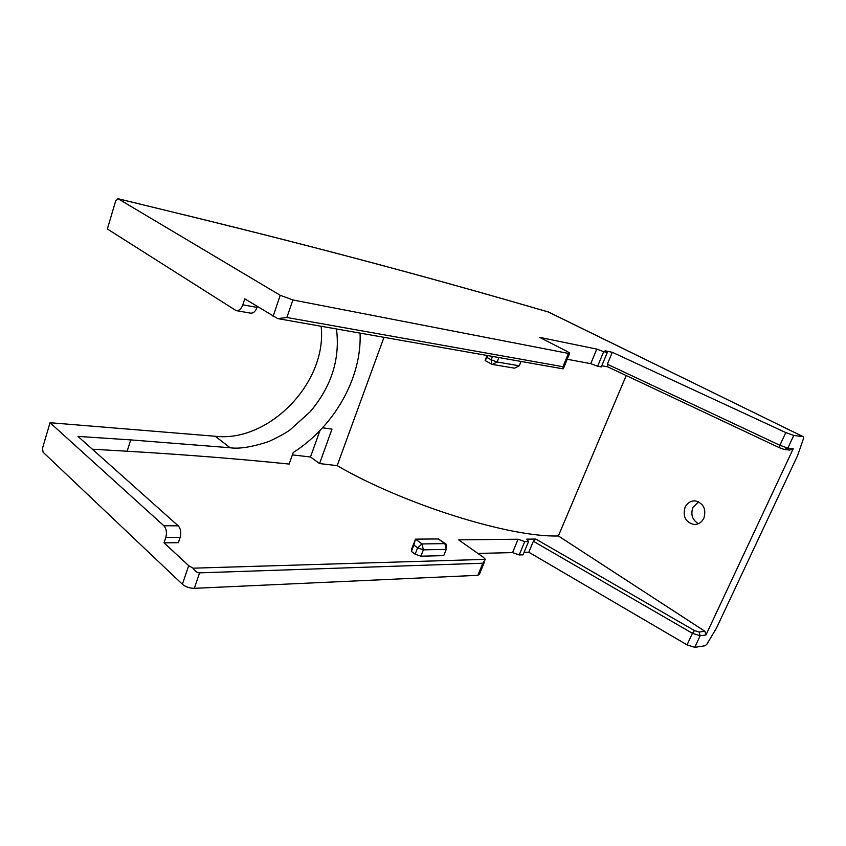 <?xml version="1.0" encoding="UTF-8"?>
<svg xmlns="http://www.w3.org/2000/svg" width="846" height="846" viewBox="0 0 846 846"><rect width="100%" height="100%" fill="white"/><g stroke="black" fill="none" stroke-linecap="round" stroke-linejoin="round"><path stroke-width="1.27" d="M438.355 538.944L444.89 543.618L422.048 543.936L417.628 547.806L423.381 549.837L420.885 556.203L415.132 554.183L417.628 547.806L413.874 545.046L415.492 539.145L438.355 538.944L446.149 544.179L446.191 547.32L445.652 546.928M413.874 545.046L411.389 551.412L411.537 549.287L415.492 539.145L422.048 543.936L423.381 549.837L446.223 549.392L444.89 543.618L446.149 544.179M446.223 549.392L443.748 555.621L420.885 556.203M383.989 337.321L337.152 465.638C404.177 504.597 510.402 537.612 558.371 535.952L704.908 631.285L705.966 634.976L700.16 635.769L692.451 633.305L533.371 541.271L528.803 552.216L687.068 644.885L694.767 647.327L705.046 645.773L706.78 644.377L716.425 628.208L797.503 455.804L803.626 438.217L803.203 436.726L793.77 435.426L787.838 448.116L793.22 448.75L789.688 450.083L784.295 449.459L779.536 447.767L607.788 366.868L601.792 365.747M477.905 553.432L512.57 552.597L519.19 554.944L523.018 554.849L528.56 541.556L526.762 539.156L535.804 539.061L533.371 541.271M519.19 554.944L524.742 541.599L528.56 541.556M512.57 552.597L518.09 539.24L524.742 541.599M803.203 436.726L548.684 312.1C445.282 281.94 332.647 251.103 184.386 214.916L118.154 198.778L280.227 295.296L292.875 299.949L568.406 353.417L569.718 353.078L567.328 351.534L539.632 337.364L596.79 349.102L603.684 351.672L597.636 366.233L601.305 366.91L607.343 352.412L605.091 350.804L612.303 352.285L785.807 432.581L793.77 435.426M603.684 351.672L607.343 352.412M485.414 559.365L192.973 568.184C194.992 571.272 197.203 572.827 199.603 572.848L482.823 563.225L485.414 559.365L483.457 557.345L458.638 539.854L518.09 539.24M484.208 562.579L479.566 573.948L477.895 575.312L194.316 588.33C189.631 588.266 185.655 586.902 182.387 584.248L43.083 452.208L42.522 448.179L50.051 422.714L215.233 436.261C268.742 442.701 327.487 382.604 321.12 326.26M50.051 422.714L163.87 525.768C166.419 528.687 167.053 532.589 165.795 537.496L164.018 542.846L188.7 565.625L192.973 568.184M277.774 318.625L563.161 368.867L562.981 366.72L286.879 317.483L277.774 318.625L244.78 298.839L242.813 304.814C241.195 309.023 238.963 310.958 236.108 310.609L107.357 229.002L115.68 200.904L118.154 198.778M360.079 333.113C361.951 378.522 333.832 426.691 293.213 452.557L289.131 464.073C240.01 458.997 186.014 454.714 127.143 451.225L130.718 439.899L230.133 447.756C239.175 449.11 252.066 447.026 268.806 441.527C278.672 436.896 285.768 433.004 290.093 429.853L310.038 411.886C331.442 386.643 340.251 359 336.475 328.957M337.152 465.638L319.566 463.566L331.992 429.112L322.58 427.801M319.566 463.566L310.493 456.988L319.925 430.625M310.493 456.988L292.388 454.884M558.371 535.952L626.22 375.55M704.908 631.285L699.103 632.047L694.471 630.577L535.804 539.061M685.059 507.283C687.322 502.788 690.78 500.663 695.423 500.917C703.555 503.381 706.378 509.123 703.893 518.133C701.651 522.521 698.278 524.626 693.773 524.467C685.493 522.098 682.585 516.367 685.059 507.283M793.22 448.75L705.966 634.976M698.415 523.695C692.366 520.026 690.526 514.632 692.885 507.505L698.606 501.837M163.87 525.768L178.189 525.81L77.969 436.388L130.718 439.899M164.018 542.846L178.369 542.698L180.135 537.411C181.404 532.557 180.748 528.697 178.189 525.81M92.33 449.205L127.143 451.225M236.478 310.672L250.331 313.115C253.197 313.464 255.429 311.561 257.036 307.405L257.311 306.59M184.386 214.916L184.142 214.81C332.425 251.019 445.081 281.855 548.494 312.026L549.022 312.269M596.79 349.102L590.762 363.674L597.636 366.233M524.076 552.322L528.803 552.216M607.788 366.868L607.322 364.214L779.896 445.292L787.838 448.116L784.295 449.459M612.303 352.285L607.322 364.214M567.201 359.264L590.762 363.674M487.751 355.584L487 357.509L491.156 359.783L492.467 356.42M487.074 355.468L485.139 360.449L487 357.509M521.02 361.443L519.285 365.789L497.131 361.993L498.876 357.551M519.285 365.789L514.558 368.169L492.372 364.436L491.568 364.087L491.156 359.783L497.131 361.993L492.372 364.436M415.132 554.183L411.389 551.412M694.471 630.577L692.451 633.305L687.068 644.885M482.823 563.225L477.895 575.312M199.603 572.848L194.316 588.33M188.7 565.625L182.387 584.248M568.406 353.417L562.981 366.72M292.875 299.949L286.879 317.483M280.227 295.296L273.099 316.372M230.133 447.756L215.233 436.261M694.767 647.327L700.16 635.769L699.103 632.047M165.795 537.496L180.135 537.411M257.036 307.405L242.813 304.814M117.911 198.673L183.815 214.778M803.309 436.758L548.293 311.984M785.807 432.581L779.896 445.292L779.536 447.767M569.538 353.533L563.944 367.227M693.773 524.467L695.275 524.478M485.287 360.629L491.568 364.087"/></g></svg>
